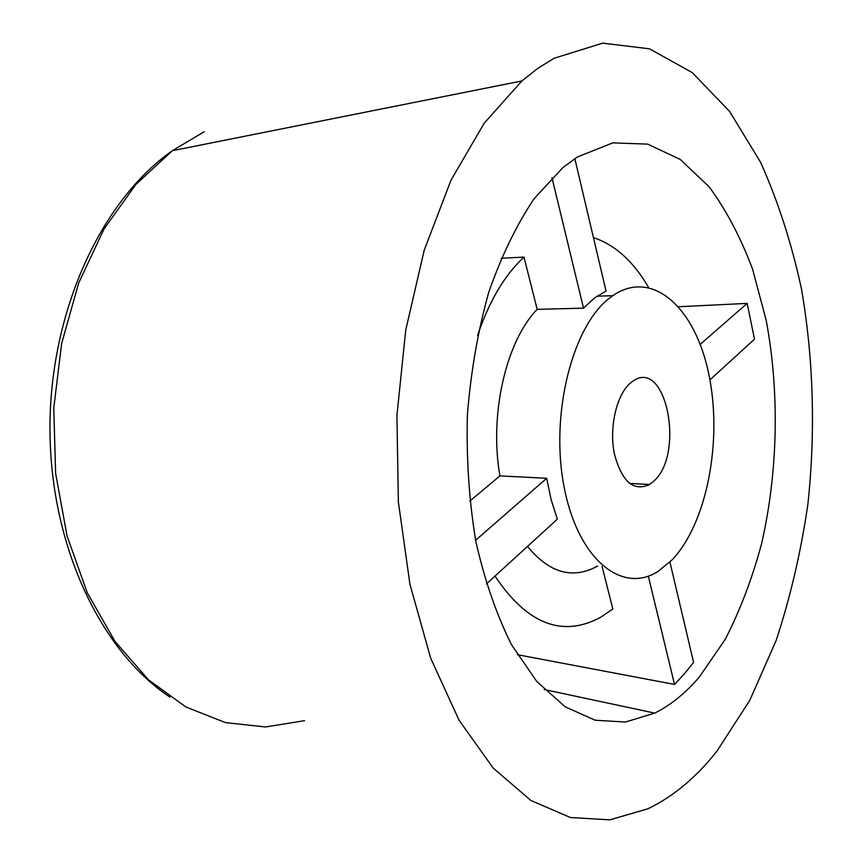 <?xml version="1.0" encoding="UTF-8"?>
<svg xmlns="http://www.w3.org/2000/svg" width="863" height="863" viewBox="0 0 863 863"><rect width="100%" height="100%" fill="white"/><g stroke="black" fill="none" stroke-linecap="round" stroke-linejoin="round"><path stroke-width="1.29" d="M610.335 297.465C572.741 324.984 549.882 413.722 564.003 486.408C577.681 559.375 622.029 594.607 657.984 571.435L672.04 559.914C707.013 523.215 722.644 440.756 708.922 374.736C695.675 308.469 652.87 268.123 612.773 295.685L610.335 297.465M574.823 158.63L606.042 291.068L594.51 297.962L583.517 308.145L537.174 309.364C506.139 341.133 489.084 414.445 499.914 475.891L546.689 478.285L551.133 499.645L557.336 519.192L486.376 583.981M527.498 546.43C549.472 573.14 572.849 579.677 597.638 566.042M678.696 306.743L747.175 303.388L754.489 339.202L709.925 379.882M699.515 676.775L725.254 639.332C740.184 610.249 752.342 578.178 761.727 543.129C778.027 471.468 779.656 392.18 766.215 320.453L752.655 269.439C740.853 237.8 726.344 210.248 709.127 186.786L680.195 159.396L647.638 144.132L612.784 142.87L577.315 157.023L562.741 167.724L534.219 198.598C516.527 224.855 501.349 256.149 488.695 292.481C477.897 331.112 470.799 371.996 467.379 415.146C466.29 458.577 469.105 500.637 475.815 541.349C484.639 580.227 496.516 614.65 511.468 644.629L536.775 681.511L565.168 706.819L595.179 720.227L625.427 722.051L654.747 713.108C670.885 705.049 685.805 692.946 699.515 676.775M669.925 562.05L693.582 662.385L684.283 673.971L674.51 684.424L517.293 654.672M716.98 751.069C696.344 777.336 673.269 796.603 647.768 808.858L609.828 819.85L570.421 817.509L530.961 800.519L493.205 768.102L459.116 720.325L430.723 658.296L409.957 584.348L398.372 501.975L396.915 415.588L405.739 330.065L424.218 250.216L451.004 180.184L484.262 123.118L521.899 80.949L537.876 68.328L554.1 58.263L602.676 43.15L649.461 48.813L692.277 72.611L729.634 111.478L760.594 162.309C777.951 201.047 791.554 243.139 801.403 288.598C813.518 358.21 815.654 431.748 807.908 503.992C801.004 551.684 790.4 597.207 776.117 640.573L749.796 700.325L716.98 751.069M653.571 481.349C685.298 454.1 666.171 357.088 632.784 381.23L630.443 383.01C616.657 394.477 609.041 427.066 614.294 453.42C621.673 481.576 633.442 491.932 649.602 484.488L653.571 481.349M501.101 258.274L523.981 257.109C504.726 274.941 489.267 301.004 477.617 335.308M537.174 309.364L523.981 257.109M499.914 475.891L469.752 501.187M495.017 576.085C527.034 624.035 562.169 637.811 600.432 617.423L612.827 608.998L602.083 566.441M648.534 287.401C633.518 261.457 615.146 244.865 593.442 237.605M647.865 485.481L648.135 484.413M674.51 684.424L648.318 576.117M747.175 303.388L700.206 344.359M475.61 540.281L546.689 478.285M551.975 177.692L583.517 308.145M204.153 131.748L172.373 150.691L135.782 184.531L103.959 229.105L78.738 282.87L61.64 343.496L53.765 408.08L55.62 473.345L67.055 535.934L87.26 592.773L114.941 641.328L148.425 679.753L185.879 706.97L225.48 722.622L265.534 726.959L304.563 720.67M521.899 80.949L172.373 150.691C100.755 200.799 49.612 312.428 49.957 429.17C50.259 546.042 101.133 651.727 169.925 697.045M629.58 483.453L649.602 484.488M544.219 689.526L654.747 713.108M612.773 295.685L596.969 296.192"/></g></svg>
